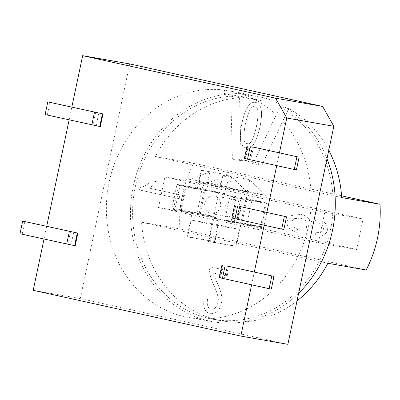 <?xml version="1.0" encoding="UTF-8"?>
<svg xmlns="http://www.w3.org/2000/svg" width="400" height="400" viewBox="0 0 400 400"><rect width="100%" height="100%" fill="white"/><g stroke="black" fill="none" stroke-linecap="round" stroke-linejoin="round"><path stroke-width="0.3" stroke-dasharray="2 1.5" d="M33.215 290.31L80.275 298.565L287.875 344.33M129.72 63.925L80.275 298.565M247.02 143.42C243.43 143.785 242.895 137.3 245.415 123.975C248.43 110.685 251.6 105.02 254.925 106.975C258.48 106.605 258.995 113.085 256.47 126.41C253.445 139.675 250.295 145.345 247.02 143.42L247.01 143.42C243.42 143.78 242.885 137.3 245.405 123.97C248.415 110.68 251.59 105.015 254.915 106.975C258.465 106.605 258.98 113.085 256.46 126.41C253.43 139.67 250.285 145.34 247.01 143.42L247.02 143.42M239.65 96.9L223.87 93.42L224.57 90.115A115.12 102.02 -80 0 0 107.925 188.82A115.12 102.02 -80 0 0 188.905 317.515A115.12 102.02 -80 0 0 307.94 228.39A115.12 102.02 -80 0 0 240.345 93.59L239.65 96.9L263.725 101.125L247.95 97.645L248.645 94.34A115.12 102.02 -80 0 0 132.005 193.045A115.12 102.02 -80 0 0 212.985 321.74A115.12 102.02 -80 0 0 298.645 293.215M223.87 93.42L247.95 97.645M240.345 93.59L264.425 97.815L263.725 101.125M326.985 158.735A115.12 102.02 -80 0 0 264.425 97.815M224.57 90.115L248.645 94.34M253.145 163.71A49.445 43.815 -80 0 0 241.42 159.655A49.445 43.815 -80 0 0 232.385 159.135L230.81 96.205A112.72 99.895 -80 0 0 132.955 203.16A112.72 99.895 -80 0 0 213.4 319.38A112.72 99.895 -80 0 0 327.37 241.625A112.72 99.895 -80 0 0 279.925 107.035L253.145 163.71L261.9 165.25L288.68 108.57L279.925 107.035M246.165 147.95L246.155 147.95C240.22 146.51 238.825 138.265 241.965 123.215C238.835 138.265 240.23 146.51 246.165 147.95C251.605 149.955 256.19 143.03 259.915 127.17C263.035 112.115 261.635 103.87 255.725 102.435L255.715 102.43C253.105 101.855 250.705 102.96 248.525 105.745C245.905 109.105 243.72 114.93 241.975 123.215C243.71 114.93 245.89 109.105 248.515 105.745C250.695 102.96 253.095 101.855 255.715 102.43C261.625 103.865 263.02 112.115 259.905 127.17C256.18 143.025 251.595 149.955 246.155 147.95L246.165 147.95M44.015 239.065L46.705 226.3M69.13 119.865L71.82 107.1M279.42 152.87L276.73 165.635M266.86 212.465L264.17 225.23M254.3 272.065L251.61 284.83M252.435 146.91L249.775 159.54L245.62 158.625L248.29 145.955M239.875 206.51L237.215 219.14L233.06 218.225L235.73 205.555M227.315 266.11L224.655 278.74L220.5 277.825L223.17 265.155M100.3 126.59L96.15 125.675L98.82 113.005M75.185 245.79L71.03 244.875L73.7 232.2M71.03 244.875L20 233.77M24.86 221.485L22.19 234.155M96.15 125.675L45.12 114.575M49.98 102.285L47.31 114.955M220.5 277.825L219.28 277.635M271.31 289.075L224.655 278.74M233.06 218.225L231.84 218.035M283.865 229.475L237.215 219.14M245.62 158.625L244.395 158.44M296.425 169.875L249.775 159.54M158.49 207.52L164.92 177.015L324.77 212.255L318.34 242.76L158.49 207.52L196.795 214.24L356.645 249.48L363.075 218.975L203.225 183.735L196.795 214.24M213.4 319.38L222.155 320.915A112.72 99.895 -80 0 1 141.565 222.205L327.85 263.27M222.155 320.915A112.72 99.895 -80 0 0 297.02 300.925M230.81 96.205L239.565 97.74A112.72 99.895 -80 0 0 155.41 156.505L193.715 163.225A112.72 99.895 -80 0 0 179.87 228.925L366.155 269.99M141.565 222.205L179.87 228.925M328.77 150.27A112.72 99.895 -80 0 0 288.68 108.57M341.575 195.82L193.715 163.225M324.77 212.255L363.075 218.975M318.34 242.76L356.645 249.48M341.695 197.57L155.41 156.505M164.92 177.015L203.225 183.735M239.565 97.74L241.14 160.67A49.445 43.815 100 0 1 250.175 161.19A49.445 43.815 100 0 1 261.9 165.25M232.385 159.135L241.14 160.67M179.565 209.765L180.6 209.99L185.545 186.53L184.51 186.3L179.565 209.765L173.545 208.705L178.49 185.245L179.96 185.64L175.015 209.105L181.245 210.48L186.19 187.015L218.74 192.96L213.795 216.425L200.3 213.45L205.245 189.985L218.74 192.96M180.6 209.99L200.3 213.45M213.795 216.425L181.245 210.48M175.015 209.105L173.545 208.705M246.785 200.03L240.77 198.975L235.825 222.435L231.07 221.46L236.01 198L229.785 196.625L224.84 220.09L247.01 223.745L251.955 200.28L265.45 203.255L245.75 199.8L246.785 200.03L241.845 223.495L240.805 223.265L245.75 199.8M251.955 200.28L229.785 196.625M236.01 198L240.77 198.975M222.42 174.86L249.785 179.66L247.21 191.87L219.85 187.07L222.42 174.86L222.87 175.305L219.01 193.635L239.25 198.1L234.06 222.735L213.815 218.275L208.94 241.42A38.375 34.005 100 0 1 208.38 241.505L211.94 224.61L191.18 220.035L187.62 236.925L214.98 241.725L218.54 224.835L239.3 229.41L235.74 246.305A38.375 34.005 -80 0 0 236.3 246.22L241.18 223.075L261.42 227.535L266.61 202.9L246.37 198.435L247.855 191.395L265.705 195.33L249.785 179.66M247.21 191.87L226.45 187.29L229.025 175.085L201.66 170.285L199.09 182.49L219.85 187.07M226.45 187.29L199.09 182.49M229.025 175.085L208.2 182.655L226.055 186.59L224.57 193.63L204.33 189.17L199.14 213.805L219.38 218.27L214.5 241.415A38.375 34.005 -80 0 0 214.98 241.725M247.01 223.745L260.505 226.72L265.45 203.255M240.66 210.07A8.995 7.97 100 0 1 231.32 217.21A8.995 7.97 100 0 1 225.025 206.975A8.995 7.97 100 0 1 234.43 199.495A8.995 7.97 100 0 1 240.66 210.07M220.415 206.515A8.995 7.97 100 0 1 211.075 213.66A8.995 7.97 100 0 1 204.78 203.425A8.995 7.97 100 0 1 214.18 195.94A8.995 7.97 100 0 1 220.415 206.515M205.245 189.985L185.545 186.53M260.505 226.72L240.805 223.265M235.825 222.435L241.845 223.495M224.84 220.09L231.07 221.46M218.54 224.835L191.18 220.035M239.3 229.41L211.94 224.61M235.74 246.305L208.38 241.505M178.49 185.245L184.51 186.3M186.19 187.015L179.96 185.64M187.62 236.925A38.375 34.005 100 0 1 187.14 236.615L192.02 213.47L171.78 209.005L176.97 184.37L197.21 188.83L201.075 170.5L201.66 170.285M214.5 241.415L187.14 236.615M236.3 246.22L208.94 241.42M226.055 186.59L207.45 183.325L209.83 172.035L201.075 170.5M207.45 183.325L189.595 179.39L209.83 172.035M265.705 195.33L247.1 192.07L229.25 188.135L247.855 191.395M222.87 175.305L231.625 176.84L247.1 192.07M231.625 176.84L229.25 188.135M208.2 182.655L189.595 179.39M224.57 193.63L197.21 188.83M246.37 198.435L219.01 193.635M266.61 202.9L239.25 198.1M261.42 227.535L234.06 222.735M241.18 223.075L213.815 218.275M219.38 218.27L192.02 213.47M199.14 213.805L171.78 209.005M204.33 189.17L176.97 184.37M213.675 273.105L227.14 276.075L228.25 270.805L210.095 266.805C208.835 270.765 210.01 276.775 213.625 284.84C217.725 293.67 219.145 299.575 217.89 302.565C216.605 307.35 214.335 309.54 211.085 309.135C207.755 308.295 206.6 304.905 207.62 298.97L204.025 298.79C202.86 307.525 204.94 312.49 210.255 313.675L210.245 313.67C216.065 313.995 219.765 310.51 221.355 303.22C222.79 298.615 221.395 291.825 217.17 282.845C214.745 277.495 213.58 274.25 213.675 273.105L213.665 273.105C213.57 274.25 214.735 277.495 217.155 282.845C221.385 291.82 222.78 298.615 221.34 303.22C219.755 310.505 216.055 313.99 210.245 313.67C204.93 312.485 202.85 307.525 204.01 298.785L207.61 298.965C206.59 304.905 207.745 308.295 211.075 309.135L211.085 309.135C214.325 309.54 216.595 307.35 217.88 302.565C219.135 299.575 217.715 293.665 213.615 284.835C210 276.775 208.825 270.765 210.085 266.8L228.235 270.805L227.125 276.07L213.665 273.105M179.12 198.685L139.525 189.96L140.045 187.48C144.135 186.77 148.065 184.515 151.83 180.71L156.52 181.745C154.47 184.33 151.985 186.435 149.07 188.065L179.925 194.865L179.13 198.69L179.925 194.865L149.07 188.065C151.995 186.44 154.48 184.33 156.53 181.745L151.83 180.71M151.84 180.715C148.075 184.52 144.145 186.775 140.055 187.48L139.525 189.96L179.13 198.69M287.14 221.085C286.395 226.18 289.485 229.91 296.415 232.28L297.755 229.08C292.73 227.225 290.515 224.875 291.115 222.03L294.025 218.64L300.575 218.135C305.36 219.48 307.53 221.83 307.085 225.19L306.035 227.445L310.38 228.01L310.43 227.48C311.37 223.965 313.97 222.565 318.23 223.29C322.065 224.39 323.79 226.34 323.4 229.15C322.84 231.85 320.125 232.99 315.25 232.575L315.4 236.105C322.415 236.51 326.405 234.495 327.385 230.065C327.935 225.07 325.095 221.655 318.865 219.825L318.235 219.705L310.06 221.815C309.64 218.32 306.76 215.91 301.42 214.575L300.52 214.4L291.635 215.505L287.14 221.085L291.625 215.505L300.51 214.395L301.41 214.575C306.75 215.905 309.63 218.32 310.05 221.81L318.225 219.7L318.85 219.825C325.085 221.655 327.925 225.07 327.37 230.06C326.395 234.495 322.4 236.505 315.39 236.1L315.24 232.575C320.115 232.99 322.83 231.845 323.39 229.145C323.78 226.34 322.055 224.385 318.22 223.29L318.23 223.29C313.96 222.565 311.36 223.96 310.42 227.475L310.37 228.005L306.025 227.445L307.075 225.19C307.52 221.83 305.345 219.48 300.56 218.135L294.015 218.635L291.105 222.03C290.505 224.875 292.72 227.225 297.745 229.08L296.405 232.275C289.475 229.91 286.385 226.175 287.13 221.08M70.53 231.555L67.86 244.225M95.65 112.355L92.98 125.025M225.635 279.005L228.305 266.335M219.955 277.73L222.625 265.06M238.195 219.405L240.865 206.735M232.515 218.13L235.185 205.46M250.755 159.81L253.425 147.135M245.075 158.53L247.745 145.86M188.905 317.515L212.985 321.74M227.055 266.03L224.385 278.705M239.615 206.435L236.945 219.105M252.175 146.835L249.5 159.505M241.42 159.655L250.175 161.19M234.43 199.495L214.18 195.94M231.32 217.21L211.075 213.66"/><path stroke-width="0.6" d="M71.82 107.1L82.66 55.67L275.58 98.2L322.64 106.455L333.825 126.28L287.875 344.33L240.815 336.075L33.215 290.31L44.015 239.065M82.66 55.67L129.72 63.925L322.64 106.455M298.645 293.215A115.12 102.02 -80 0 0 326.985 158.735M333.825 126.28L286.765 118.025L275.58 98.2M46.705 226.3L69.13 119.865M286.765 118.025L279.42 152.87M276.73 165.635L266.86 212.465M264.17 225.23L254.3 272.065M251.61 284.83L240.815 336.075M252.445 146.87L299.095 157.205L252.435 146.91M239.885 206.47L286.535 216.805L239.875 206.51M227.325 266.07L273.98 276.405L227.315 266.11M98.82 113.005L102.97 113.92L100.3 126.59L45.12 114.575L47.79 101.9L98.82 113.005M73.7 232.2L77.855 233.12L75.185 245.79L20 233.77L22.67 221.1L73.7 232.2M77.855 233.12L22.67 221.1M102.97 113.92L47.79 101.9M221.95 264.965L219.28 277.635L269.12 288.69L271.31 289.075L273.98 276.405M269.12 288.69L271.79 276.02M234.51 205.365L231.84 218.035L281.68 229.09L283.865 229.475L286.535 216.805M281.68 229.09L284.35 216.42M247.065 145.77L244.395 158.44L294.24 169.49L296.425 169.875L299.095 157.205M294.24 169.49L296.91 156.82M297.02 300.925A112.72 99.895 -80 0 0 327.85 263.27L366.155 269.99A112.72 99.895 -80 0 0 380 204.29L341.575 195.82M328.77 150.27A112.72 99.895 -80 0 1 341.695 197.57L380 204.29M77.305 233.02L74.635 245.69M69.38 231.395L66.71 244.07M102.425 113.825L99.755 126.495M94.5 112.2L91.83 124.87M222.41 278.395L225.08 265.72M234.97 218.795L237.64 206.125M247.53 159.195L250.2 146.525"/></g></svg>
